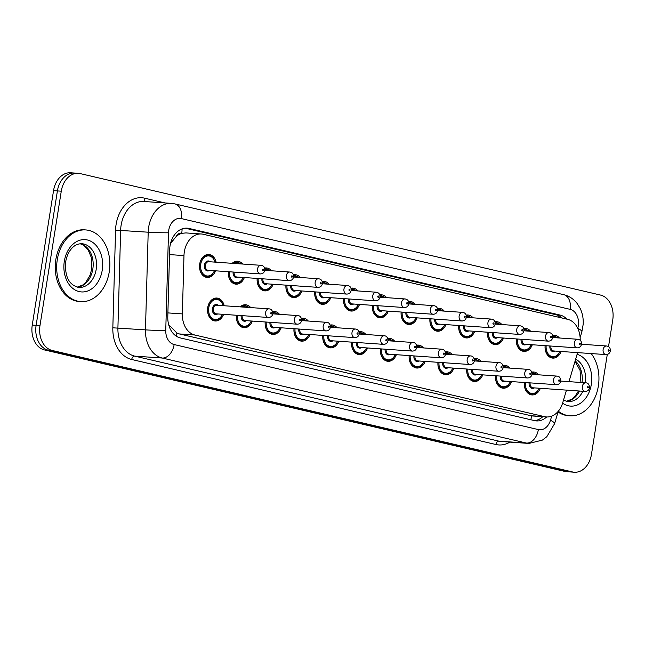 <?xml version="1.0" encoding="UTF-8"?>
<svg xmlns="http://www.w3.org/2000/svg" width="645" height="645" viewBox="0 0 645 645"><rect width="100%" height="100%" fill="white"/><g stroke="black" fill="none" stroke-linecap="round" stroke-linejoin="round"><path stroke-width="0.97" d="M511.541 381.582A11.497 8.49 -86 0 1 503.197 388.209A11.497 8.49 -86 0 1 495.553 375.745M482.75 374.858A11.497 8.49 -86 0 1 474.397 381.485A11.497 8.49 -86 0 1 466.762 369.029M453.951 368.134A11.497 8.49 -86 0 1 445.606 374.761A11.497 8.49 -86 0 1 437.963 362.305M425.16 361.418A11.497 8.49 -86 0 1 416.807 368.037A11.497 8.49 -86 0 1 409.172 355.58M396.361 354.694A11.497 8.49 -86 0 1 388.016 361.313A11.497 8.49 -86 0 1 380.373 348.856M367.569 347.969A11.497 8.49 -86 0 1 359.217 354.597A11.497 8.49 -86 0 1 351.581 342.132M338.77 341.245A11.497 8.49 -86 0 1 330.425 347.873A11.497 8.49 -86 0 1 322.782 335.416M309.979 334.529A11.497 8.49 -86 0 1 301.626 341.149A11.497 8.49 -86 0 1 293.991 328.692M281.18 327.805A11.497 8.49 -86 0 1 272.835 334.424A11.497 8.49 -86 0 1 265.192 321.968M252.389 321.081A11.497 8.49 -86 0 1 244.036 327.708A11.497 8.49 -86 0 1 236.401 315.244M223.589 314.357A11.497 8.49 -86 0 1 215.245 320.984A11.497 8.49 -86 0 1 207.722 307.568A11.497 8.49 -86 0 1 216.833 298.046A11.497 8.49 -86 0 1 224.186 305.754M540.341 388.306A11.497 8.49 -86 0 1 531.988 394.925A11.497 8.49 -86 0 1 524.353 382.469M532.31 344.761A11.497 8.49 -86 0 1 523.958 351.38A11.497 8.49 -86 0 1 516.314 338.923M503.511 338.036A11.497 8.49 -86 0 1 495.166 344.656A11.497 8.49 -86 0 1 487.523 332.199M474.72 331.312A11.497 8.49 -86 0 1 466.367 337.94A11.497 8.49 -86 0 1 458.724 325.475M445.921 324.588A11.497 8.49 -86 0 1 437.576 331.216A11.497 8.49 -86 0 1 429.933 318.759M417.13 317.872A11.497 8.49 -86 0 1 408.777 324.491A11.497 8.49 -86 0 1 401.134 312.035M388.33 311.148A11.497 8.49 -86 0 1 379.986 317.767A11.497 8.49 -86 0 1 372.342 305.311M359.539 304.424A11.497 8.49 -86 0 1 351.186 311.051A11.497 8.49 -86 0 1 343.543 298.587M330.74 297.7A11.497 8.49 -86 0 1 322.395 304.327A11.497 8.49 -86 0 1 314.752 291.871M301.949 290.976A11.497 8.49 -86 0 1 293.596 297.603A11.497 8.49 -86 0 1 285.953 285.146M273.149 284.26A11.497 8.49 -86 0 1 264.805 290.879A11.497 8.49 -86 0 1 257.161 278.422M244.358 277.535A11.497 8.49 -86 0 1 236.006 284.163A11.497 8.49 -86 0 1 228.362 271.698M215.559 270.811A11.497 8.49 -86 0 1 207.214 277.439A11.497 8.49 -86 0 1 199.692 264.023A11.497 8.49 -86 0 1 208.803 254.493A11.497 8.49 -86 0 1 216.156 262.209M561.102 351.477A11.497 8.49 -86 0 1 552.757 358.104A11.497 8.49 -86 0 1 545.114 345.647M176.246 236.441A21.559 15.923 -86 0 1 181.987 233.305L181.713 233.24A7.184 5.305 94 0 0 176.246 236.441L170.514 243.544M168.732 324.895A21.559 0.814 1.6 0 0 168.917 324.895L176.907 333.062L179.423 333.957L531.73 415.896A21.559 14.432 -76.9 0 1 530.738 419.734M580.202 340.334A21.559 15.923 94 0 0 567.624 319.323L203.28 234.272A21.559 15.923 94 0 0 201.409 233.99L185.913 232.918L181.987 233.305M201.409 233.99A21.559 15.923 94 0 0 183.978 255.597L182.35 313.905A21.559 15.923 94 0 0 194.927 335.029L544.598 416.662A21.559 15.923 94 0 0 546.468 416.944A21.559 15.923 94 0 0 562.738 402.706L566.471 390.12M568.987 381.647L577.606 352.622M502.955 365.409A11.497 8.49 -86 0 1 504.785 365.264A11.497 8.49 -86 0 1 509.864 368.093M474.164 358.685A11.497 8.49 -86 0 1 475.994 358.547A11.497 8.49 -86 0 1 481.065 361.377M445.364 351.96A11.497 8.49 -86 0 1 447.195 351.823A11.497 8.49 -86 0 1 452.274 354.653M416.573 345.236A11.497 8.49 -86 0 1 418.403 345.099A11.497 8.49 -86 0 1 423.475 347.929M387.774 338.52A11.497 8.49 -86 0 1 389.604 338.375A11.497 8.49 -86 0 1 394.684 341.205M358.983 331.796A11.497 8.49 -86 0 1 360.813 331.651A11.497 8.49 -86 0 1 365.884 334.481M330.184 325.072A11.497 8.49 -86 0 1 332.014 324.935A11.497 8.49 -86 0 1 337.093 327.765M301.392 318.348A11.497 8.49 -86 0 1 303.223 318.211A11.497 8.49 -86 0 1 308.294 321.041M272.593 311.624A11.497 8.49 -86 0 1 274.423 311.487A11.497 8.49 -86 0 1 279.503 314.317M240.214 306.867A11.497 8.49 -86 0 1 245.632 304.762A11.497 8.49 -86 0 1 250.703 307.592M531.754 372.125A11.497 8.49 -86 0 1 533.584 371.988A11.497 8.49 -86 0 1 538.656 374.818M523.716 328.579A11.497 8.49 -86 0 1 525.546 328.442A11.497 8.49 -86 0 1 530.625 331.272M494.925 321.863A11.497 8.49 -86 0 1 496.755 321.718A11.497 8.49 -86 0 1 501.834 324.548M466.125 315.139A11.497 8.49 -86 0 1 467.956 314.994A11.497 8.49 -86 0 1 473.035 317.824M437.334 308.415A11.497 8.49 -86 0 1 439.164 308.278A11.497 8.49 -86 0 1 444.244 311.108M408.535 301.691A11.497 8.49 -86 0 1 410.365 301.554A11.497 8.49 -86 0 1 415.445 304.384M379.744 294.967A11.497 8.49 -86 0 1 381.574 294.829A11.497 8.49 -86 0 1 386.653 297.659M350.945 288.25A11.497 8.49 -86 0 1 352.775 288.105A11.497 8.49 -86 0 1 357.854 290.935M322.153 281.526A11.497 8.49 -86 0 1 323.983 281.389A11.497 8.49 -86 0 1 329.063 284.219M293.354 274.802A11.497 8.49 -86 0 1 295.184 274.665A11.497 8.49 -86 0 1 300.264 277.495M264.563 268.078A11.497 8.49 -86 0 1 266.393 267.941A11.497 8.49 -86 0 1 271.472 270.771M232.176 263.321A11.497 8.49 -86 0 1 237.594 261.217A11.497 8.49 -86 0 1 242.673 264.047M552.515 335.303A11.497 8.49 -86 0 1 554.345 335.166A11.497 8.49 -86 0 1 559.425 337.996M607.284 354.452L591.457 454.354A21.559 15.923 -86 0 1 574.372 472.221L570.511 471.947A21.559 15.923 -86 0 1 568.64 471.664L48.351 350.203A21.559 15.923 -86 0 1 36.12 325.338L57.405 190.92A21.559 15.923 -86 0 1 74.489 173.053L70.627 172.779A21.559 15.923 -86 0 0 53.543 190.646L32.25 325.072A21.559 15.923 -86 0 0 44.481 349.937L564.77 471.398A21.559 15.923 -86 0 0 566.641 471.68L570.511 471.947A21.559 15.923 -86 0 1 568.64 471.664L48.351 350.203A21.559 15.923 -86 0 1 36.12 325.338L57.405 190.92A21.559 15.923 -86 0 1 74.489 173.053A21.559 15.923 -86 0 1 76.36 173.336M566.907 319.162A21.559 15.923 94 0 0 560.078 315.066L188.969 228.427A21.559 15.923 94 0 0 187.098 228.153A21.559 15.923 94 0 0 169.667 249.752L167.789 316.816A21.559 15.923 94 0 0 180.366 337.94L534.616 420.637A21.559 15.923 94 0 0 536.479 420.919A21.559 15.923 94 0 0 546.662 416.952M185.155 228.177L556.208 314.8A21.559 15.923 -86 0 1 562.206 318.066M574.372 472.221A21.559 15.923 -86 0 1 572.502 471.938L52.213 350.469A21.559 15.923 -86 0 1 39.982 325.604L61.275 191.186A21.559 15.923 -86 0 1 78.359 173.32A21.559 15.923 -86 0 1 80.23 173.602L600.519 295.063A21.559 15.923 -86 0 1 612.75 319.928L608.517 346.671M542.792 416.686A21.559 15.923 -86 0 1 534.56 420.621M591.199 353.565A35.927 26.534 -86 0 1 598.358 386.024A35.927 26.534 -86 0 1 569.882 415.807A35.927 26.534 -86 0 1 558.32 411.212M569.882 415.807L568.43 415.703A35.927 26.534 -86 0 1 558.046 411.978M57.276 259.709A35.927 26.534 -86 0 1 85.753 229.934A35.927 26.534 -86 0 1 109.255 271.843A35.927 26.534 -86 0 1 80.778 301.618A35.927 26.534 -86 0 1 57.276 259.709M80.778 301.618L79.327 301.521A35.927 26.534 -86 0 1 55.825 259.613A35.927 26.534 -86 0 1 84.302 229.83L85.753 229.934M171.53 240.351A21.559 0.814 1.6 0 0 172.642 240.351M558.175 317.122A21.559 14.432 -76.9 0 0 558.175 315.437M176.166 336.085A21.559 14.432 -76.9 0 0 176.907 333.062M181.713 233.24A21.559 14.432 -76.9 0 0 182.1 228.87M529.102 415.59L544.598 416.662M179.423 333.957L194.927 335.029M167.894 312.906L182.35 313.905M169.53 254.59L183.978 255.597M53.543 190.646L61.275 191.186M564.77 471.398L572.502 471.938M44.481 349.937L52.213 350.469M32.25 325.072L39.982 325.604M556.208 314.8L560.078 315.066M577.759 328.321A14.375 10.61 94 0 0 578.299 325.927A14.375 10.61 94 0 0 570.148 309.35L181.358 218.582A14.375 10.61 94 0 0 168.724 230.305A14.375 10.61 94 0 0 168.49 232.805L165.757 330.474A14.375 10.61 94 0 0 174.142 344.551L538.365 429.586A14.375 10.61 94 0 0 550.459 420.282L551.685 416.146M577.775 328.353A14.375 2.798 16.5 0 1 581.863 331.764L583.177 324.379C583.523 318.759 582.54 313.462 580.218 308.495L577.34 303.739C573.8 299.078 569.277 296.063 563.746 294.684A14.375 9.627 103.1 0 1 570.148 309.35M538.365 429.586A14.375 9.627 103.1 0 1 526.457 443.059L162.234 358.031A28.743 21.229 -86 0 1 145.464 329.869L148.197 232.2A28.743 21.229 -86 0 1 148.664 227.209A28.743 21.229 -86 0 1 171.441 203.393L143.883 201.474A28.743 21.229 94 0 0 121.107 225.299A28.743 21.229 94 0 0 120.647 230.289L117.914 327.958A28.743 21.229 94 0 0 134.684 356.121L498.907 441.148A28.743 21.229 94 0 0 501.399 441.527L528.956 443.438A28.743 21.229 -86 0 1 526.457 443.059L498.907 441.148A3.596 2.403 -76.9 0 0 495.932 444.518L131.701 359.491A32.339 23.881 -86 0 1 112.835 327.805L115.568 230.136A32.339 23.881 -86 0 1 144.52 198.152L165.08 202.949M115.568 230.136L148.197 232.2A14.375 0.54 1.6 0 0 168.49 232.805M509.897 442.115A32.339 23.881 -86 0 1 495.932 444.518M165.757 330.474A14.375 0.54 1.6 0 1 145.464 329.869L112.835 327.805M174.142 344.551A14.375 9.627 103.1 0 1 162.234 358.031L134.684 356.121A3.596 2.403 -76.9 0 0 131.701 359.491M144.52 198.152A3.596 2.403 -76.9 0 0 145.609 201.595M550.459 420.282A14.375 2.798 16.5 0 1 554.571 423.7L558.256 411.284M563.746 294.684L174.956 203.917A14.375 9.627 103.1 0 1 181.358 218.582M185.204 228.169L188.969 228.427M560.223 351.42L557.53 355.387L555.498 356.75L552.322 357.354A10.78 7.958 -86 0 1 545.162 345.647M546.17 345.72A10.062 7.426 94 0 0 551.104 356.258A10.062 7.426 94 0 0 559.949 351.396M606.534 345.986C609.267 346.397 610.525 348.058 610.307 350.969C609.791 353.283 608.332 354.484 605.937 354.589A4.313 3.185 -86 0 1 603.123 349.558A4.313 3.185 -86 0 1 606.534 345.986L581.508 344.253C581.726 341.334 580.468 339.673 577.743 339.262L552.717 337.529C552.934 334.618 551.677 332.957 548.943 332.546L523.917 330.804M608.138 350.332A0.718 0.532 94 0 0 609.178 350.582A0.718 0.532 94 0 0 608.138 350.332M550.894 346.051A4.313 3.185 94 0 0 553.732 350.969L605.937 354.589M552.676 335.876A10.78 7.958 -86 0 1 553.813 335.851L552.652 335.771M555.16 351.065A5.031 3.717 -86 0 1 551.298 350.767A5.031 3.717 -86 0 1 549.887 345.978M557.449 337.859A10.062 7.426 94 0 0 552.773 336.69M531.915 372.705A10.78 7.958 -86 0 1 533.052 372.673L537.382 374.729M536.688 374.681A10.062 7.426 94 0 0 532.012 373.519M534.399 387.895A5.031 3.717 -86 0 1 530.537 387.589A5.031 3.717 -86 0 1 529.118 382.799M530.134 382.872A4.313 3.185 94 0 0 532.972 387.79L585.176 391.418A4.313 3.185 -86 0 1 582.354 386.387A4.313 3.185 -86 0 1 585.773 382.816C588.151 382.92 589.401 384.581 589.546 387.798C589.03 390.104 587.571 391.313 585.176 391.418M588.409 387.403A0.718 0.532 94 0 0 587.377 387.161A0.718 0.532 94 0 0 588.409 387.403M529.094 394.006L531.561 394.176A10.78 7.958 -86 0 1 524.393 382.477M525.409 382.541A10.062 7.426 94 0 0 530.335 393.079A10.062 7.426 94 0 0 539.188 388.226M575.654 359.2A21.906 16.173 -86 0 1 585.41 382.783M577.106 354.315A26.211 19.358 -86 0 1 591.328 384.388A26.211 19.358 -86 0 1 562.609 403.125M579.5 391.023A21.906 16.173 -86 0 1 566.342 401.367M582.887 391.257A21.906 16.173 -86 0 1 567.955 401.609L563.472 400.231M575.155 360.886A21.906 16.173 -86 0 1 582.024 382.55M531.424 344.696L528.739 348.663L526.699 350.033L523.522 350.63A10.78 7.958 -86 0 1 516.363 338.923M517.379 338.996A10.062 7.426 94 0 0 522.305 349.534A10.062 7.426 94 0 0 531.149 344.68M581.516 344.253C581 346.558 579.541 347.768 577.146 347.865A4.313 3.185 -86 0 1 574.324 342.842A4.313 3.185 -86 0 1 577.743 339.262M579.339 343.616A0.718 0.532 94 0 0 580.379 343.858A0.718 0.532 94 0 0 579.339 343.616M522.103 339.326A4.313 3.185 94 0 0 524.941 344.245L577.146 347.865M523.877 329.16A10.78 7.958 -86 0 1 525.014 329.127L523.853 329.047M526.36 344.349A5.031 3.717 -86 0 1 522.506 344.043A5.031 3.717 -86 0 1 521.087 339.254M528.65 331.135A10.062 7.426 94 0 0 523.974 329.974M502.632 337.972L499.94 341.947L497.908 343.309L494.731 343.906A10.78 7.958 -86 0 1 487.572 332.207M488.579 332.272A10.062 7.426 94 0 0 493.514 342.809A10.062 7.426 94 0 0 502.358 337.956M552.717 337.529C552.201 339.834 550.741 341.044 548.347 341.149A4.313 3.185 -86 0 1 545.533 336.118A4.313 3.185 -86 0 1 548.943 332.546M550.548 336.892A0.718 0.532 94 0 0 551.588 337.133A0.718 0.532 94 0 0 550.548 336.892M493.304 332.602A4.313 3.185 94 0 0 496.142 337.529L548.347 341.149M495.086 322.436A10.78 7.958 -86 0 1 496.223 322.403L495.062 322.323M497.569 337.625A5.031 3.717 -86 0 1 493.707 337.319A5.031 3.717 -86 0 1 492.296 332.53M499.859 324.411A10.062 7.426 94 0 0 495.183 323.25M473.833 331.256L471.148 335.223L469.109 336.585L465.932 337.19A10.78 7.958 -86 0 1 458.772 325.483M459.788 325.556A10.062 7.426 94 0 0 464.714 336.093A10.062 7.426 94 0 0 473.559 331.232M520.152 325.822C522.877 326.233 524.135 327.894 523.925 330.804C523.409 333.11 521.95 334.32 519.556 334.424A4.313 3.185 -86 0 1 516.734 329.393A4.313 3.185 -86 0 1 520.152 325.822L495.126 324.088C495.344 321.17 494.086 319.509 491.353 319.098L466.327 317.364C466.545 314.446 465.287 312.785 462.562 312.373L437.536 310.64C437.753 307.73 436.496 306.069 433.762 305.657L408.736 303.916C408.954 301.005 407.696 299.344 404.971 298.933L379.945 297.192C380.163 294.281 378.905 292.62 376.172 292.209L351.146 290.476M521.749 330.167A0.718 0.532 94 0 0 522.789 330.409A0.718 0.532 94 0 0 521.749 330.167M464.513 325.878A4.313 3.185 94 0 0 467.351 330.804L519.556 334.424M466.287 315.711A10.78 7.958 -86 0 1 467.423 315.679L466.262 315.599M468.77 330.901A5.031 3.717 -86 0 1 464.916 330.595A5.031 3.717 -86 0 1 463.497 325.814M471.06 317.695A10.062 7.426 94 0 0 466.383 316.526M445.042 324.532L442.349 328.499L440.317 329.861L437.141 330.466A10.78 7.958 -86 0 1 429.981 318.759M430.989 318.832A10.062 7.426 94 0 0 435.923 329.369A10.062 7.426 94 0 0 444.768 324.508M495.126 324.08C494.61 326.394 493.151 327.596 490.756 327.7A4.313 3.185 -86 0 1 487.943 322.669A4.313 3.185 -86 0 1 491.353 319.098M492.957 323.443A0.718 0.532 94 0 0 493.997 323.685A0.718 0.532 94 0 0 492.957 323.443M435.714 319.162A4.313 3.185 94 0 0 438.552 324.08L490.756 327.7M437.495 308.987A10.78 7.958 -86 0 1 438.632 308.955L437.471 308.874M439.979 324.177A5.031 3.717 -86 0 1 436.117 323.879A5.031 3.717 -86 0 1 434.706 319.09M442.268 310.971A10.062 7.426 94 0 0 437.592 309.802M503.116 365.981A10.78 7.958 -86 0 1 504.253 365.949L508.591 368.005M507.889 367.956A10.062 7.426 94 0 0 503.213 366.795M505.599 381.171A5.031 3.717 -86 0 1 501.746 380.864A5.031 3.717 -86 0 1 500.326 376.075M501.342 376.148A4.313 3.185 94 0 0 504.18 381.074L556.385 384.694A4.313 3.185 -86 0 1 553.563 379.663A4.313 3.185 -86 0 1 556.982 376.091C559.352 376.204 560.61 377.865 560.747 381.074L585.773 382.816M559.618 380.679A0.718 0.532 94 0 0 558.578 380.437A0.718 0.532 94 0 0 559.618 380.679M500.294 387.282L502.761 387.46A10.78 7.958 -86 0 1 495.602 375.753M496.618 375.817A10.062 7.426 94 0 0 501.544 386.355A10.062 7.426 94 0 0 510.388 381.501M474.325 359.257A10.78 7.958 -86 0 1 475.462 359.225L479.791 361.289M479.098 361.24A10.062 7.426 94 0 0 474.422 360.071M476.808 374.447A5.031 3.717 -86 0 1 472.946 374.14A5.031 3.717 -86 0 1 471.527 369.359M472.543 369.424A4.313 3.185 94 0 0 475.381 374.35L527.586 377.97A4.313 3.185 -86 0 1 524.764 372.939A4.313 3.185 -86 0 1 528.182 369.367C530.561 369.48 531.811 371.141 531.956 374.35L556.982 376.091M530.819 373.955A0.718 0.532 94 0 0 529.787 373.713A0.718 0.532 94 0 0 530.819 373.955M471.503 380.566L473.97 380.735A10.78 7.958 -86 0 1 466.803 369.029M467.819 369.101A10.062 7.426 94 0 0 472.745 379.639A10.062 7.426 94 0 0 481.597 374.777M445.526 352.533A10.78 7.958 -86 0 1 446.663 352.509L451 354.565M450.299 354.516A10.062 7.426 94 0 0 445.622 353.347M448.009 367.723A5.031 3.717 -86 0 1 444.155 367.424A5.031 3.717 -86 0 1 442.736 362.635M443.752 362.708A4.313 3.185 94 0 0 446.59 367.626L498.795 371.246A4.313 3.185 -86 0 1 495.973 366.215A4.313 3.185 -86 0 1 499.391 362.643C501.762 362.756 503.019 364.417 503.156 367.626C502.64 369.94 501.189 371.141 498.795 371.246M502.028 367.239A0.718 0.532 94 0 0 500.988 366.989A0.718 0.532 94 0 0 502.028 367.239M442.704 373.842L445.171 374.011A10.78 7.958 -86 0 1 438.011 362.305M439.027 362.377A10.062 7.426 94 0 0 443.954 372.915A10.062 7.426 94 0 0 452.798 368.053M81.883 243.729A21.906 16.173 -86 0 1 96.21 269.271A21.906 16.173 -86 0 1 78.851 287.428C69.031 285.138 64.637 276.6 65.661 261.822C66.79 255.581 69.144 250.784 72.708 247.422C75.223 244.923 78.279 243.689 81.883 243.729M64.306 261.354A26.211 19.358 -86 0 1 87.357 239.972A26.211 19.358 -86 0 1 102.224 270.207A26.211 19.358 -86 0 1 79.182 291.588A26.211 19.358 -86 0 1 64.306 261.354M80.254 243.745A21.906 16.173 -86 0 1 92.824 269.038A21.906 16.173 -86 0 1 77.239 287.186M416.243 317.808L413.558 321.774L411.518 323.137L408.341 323.742A10.78 7.958 -86 0 1 401.182 312.035M402.198 312.107A10.062 7.426 94 0 0 407.124 322.645A10.062 7.426 94 0 0 415.969 317.792M466.335 317.364C465.819 319.67 464.36 320.879 461.965 320.976A4.313 3.185 -86 0 1 459.143 315.953A4.313 3.185 -86 0 1 462.562 312.373M464.158 316.727A0.718 0.532 94 0 0 465.198 316.969A0.718 0.532 94 0 0 464.158 316.727M406.922 312.438A4.313 3.185 94 0 0 409.76 317.356L461.965 320.976M408.696 302.263A10.78 7.958 -86 0 1 409.833 302.239L408.672 302.158M411.179 317.453A5.031 3.717 -86 0 1 407.326 317.155A5.031 3.717 -86 0 1 405.907 312.365M413.469 304.247A10.062 7.426 94 0 0 408.793 303.086M387.452 311.084L384.759 315.05L382.727 316.421L379.55 317.017A10.78 7.958 -86 0 1 372.391 305.319M373.399 305.383A10.062 7.426 94 0 0 378.333 315.921A10.062 7.426 94 0 0 387.177 311.067M437.536 310.64C437.02 312.946 435.56 314.155 433.166 314.26A4.313 3.185 -86 0 1 430.352 309.229A4.313 3.185 -86 0 1 433.762 305.657M435.367 310.003A0.718 0.532 94 0 0 436.407 310.245A0.718 0.532 94 0 0 435.367 310.003M378.123 305.714A4.313 3.185 94 0 0 380.961 310.632L433.166 314.26M379.905 295.547A10.78 7.958 -86 0 1 381.042 295.515L379.881 295.434M382.388 310.737A5.031 3.717 -86 0 1 378.526 310.43A5.031 3.717 -86 0 1 377.115 305.641M384.678 297.522A10.062 7.426 94 0 0 380.002 296.361M358.652 304.359L355.967 308.334L353.928 309.697L350.751 310.301A10.78 7.958 -86 0 1 343.592 298.595M344.607 298.667A10.062 7.426 94 0 0 349.534 309.197A10.062 7.426 94 0 0 358.378 304.343M408.745 303.916C408.221 306.222 406.769 307.431 404.375 307.536A4.313 3.185 -86 0 1 401.553 302.505A4.313 3.185 -86 0 1 404.971 298.933M406.568 303.279A0.718 0.532 94 0 0 407.608 303.521A0.718 0.532 94 0 0 406.568 303.279M349.332 298.99A4.313 3.185 94 0 0 352.17 303.916L404.375 307.536M351.106 288.823A10.78 7.958 -86 0 1 352.243 288.791L351.082 288.71M353.589 304.013A5.031 3.717 -86 0 1 349.735 303.706A5.031 3.717 -86 0 1 348.316 298.917M355.879 290.798A10.062 7.426 94 0 0 351.203 289.637M416.735 345.817A10.78 7.958 -86 0 1 417.871 345.784L422.201 347.84M421.507 347.792A10.062 7.426 94 0 0 416.831 346.631M419.218 361.007A5.031 3.717 -86 0 1 415.356 360.7A5.031 3.717 -86 0 1 413.937 355.911M414.953 355.984A4.313 3.185 94 0 0 417.791 360.902L469.995 364.522A4.313 3.185 -86 0 1 467.174 359.499A4.313 3.185 -86 0 1 470.592 355.919C472.97 356.032 474.22 357.693 474.365 360.91L499.391 362.643M473.228 360.515A0.718 0.532 94 0 0 472.196 360.273A0.718 0.532 94 0 0 473.228 360.515M413.913 367.118L416.38 367.287A10.78 7.958 -86 0 1 409.212 355.58M410.228 355.653A10.062 7.426 94 0 0 415.154 366.191A10.062 7.426 94 0 0 424.007 361.337M387.935 339.093A10.78 7.958 -86 0 1 389.072 339.06L393.41 341.116M392.708 341.068A10.062 7.426 94 0 0 388.032 339.907M390.418 354.282A5.031 3.717 -86 0 1 386.565 353.976A5.031 3.717 -86 0 1 385.146 349.187M386.161 349.259A4.313 3.185 94 0 0 389 354.178L441.204 357.806A4.313 3.185 -86 0 1 438.382 352.775A4.313 3.185 -86 0 1 441.801 349.203C444.171 349.308 445.429 350.977 445.566 354.186L470.592 355.919M444.437 353.791A0.718 0.532 94 0 0 443.397 353.549A0.718 0.532 94 0 0 444.437 353.791M385.113 360.394L387.581 360.563A10.78 7.958 -86 0 1 380.421 348.864M381.437 348.929A10.062 7.426 94 0 0 386.363 359.467A10.062 7.426 94 0 0 395.208 354.613M359.144 332.369A10.78 7.958 -86 0 1 360.281 332.336L364.61 334.4M363.917 334.352A10.062 7.426 94 0 0 359.241 333.183M361.627 347.558A5.031 3.717 -86 0 1 357.765 347.252A5.031 3.717 -86 0 1 356.346 342.471M357.362 342.535A4.313 3.185 94 0 0 360.2 347.462L412.405 351.082A4.313 3.185 -86 0 1 409.583 346.051A4.313 3.185 -86 0 1 413.002 342.479C415.38 342.592 416.63 344.253 416.775 347.462L441.801 349.203M415.638 347.066A0.718 0.532 94 0 0 414.606 346.825A0.718 0.532 94 0 0 415.638 347.066M356.322 353.67L358.789 353.847A10.78 7.958 -86 0 1 351.622 342.14M352.638 342.213A10.062 7.426 94 0 0 357.564 352.75A10.062 7.426 94 0 0 366.416 347.889M329.861 297.643L327.168 301.61L325.136 302.973L321.96 303.577A10.78 7.958 -86 0 1 314.8 291.871M315.808 291.943A10.062 7.426 94 0 0 320.742 302.481A10.062 7.426 94 0 0 329.587 297.619M379.945 297.192C379.429 299.506 377.97 300.707 375.575 300.812A4.313 3.185 -86 0 1 372.762 295.781A4.313 3.185 -86 0 1 376.172 292.209M377.776 296.555A0.718 0.532 94 0 0 378.817 296.797A0.718 0.532 94 0 0 377.776 296.555M320.533 292.266A4.313 3.185 94 0 0 323.371 297.192L375.575 300.812M322.315 282.099A10.78 7.958 -86 0 1 323.451 282.067L322.29 281.986M324.798 297.289A5.031 3.717 -86 0 1 320.936 296.982A5.031 3.717 -86 0 1 319.525 292.201M327.088 284.082A10.062 7.426 94 0 0 322.411 282.913M301.062 290.919L298.377 294.886L296.337 296.248L293.161 296.853A10.78 7.958 -86 0 1 286.001 285.146M287.017 285.219A10.062 7.426 94 0 0 291.943 295.757A10.062 7.426 94 0 0 300.788 290.903M347.381 285.485C350.106 285.896 351.364 287.557 351.154 290.468C350.63 292.782 349.179 293.983 346.784 294.088A4.313 3.185 -86 0 1 343.962 289.057A4.313 3.185 -86 0 1 347.381 285.485L322.355 283.752C322.573 280.841 321.315 279.172 318.582 278.761L293.556 277.028C293.773 274.117 292.516 272.456 289.79 272.045L264.764 270.303C264.982 267.393 263.724 265.732 260.991 265.321L208.786 261.701A4.313 3.185 94 0 0 205.368 265.272A4.313 3.185 94 0 0 208.19 270.303L260.395 273.923A4.313 3.185 -86 0 1 257.581 268.892A4.313 3.185 -86 0 1 260.991 265.321M348.977 289.831A0.718 0.532 94 0 0 350.017 290.081A0.718 0.532 94 0 0 348.977 289.831M291.742 285.55A4.313 3.185 94 0 0 294.58 290.468L346.784 294.088M293.515 275.375A10.78 7.958 -86 0 1 294.652 275.351L293.491 275.27M295.999 290.564A5.031 3.717 -86 0 1 292.145 290.266A5.031 3.717 -86 0 1 290.726 285.477M298.288 277.358A10.062 7.426 94 0 0 293.612 276.189M272.271 284.195L269.578 288.162L267.546 289.532L264.369 290.129A10.78 7.958 -86 0 1 257.21 278.422M258.218 278.495A10.062 7.426 94 0 0 263.152 289.033A10.062 7.426 94 0 0 271.997 284.179M322.355 283.752C321.839 286.058 320.38 287.267 317.985 287.364A4.313 3.185 -86 0 1 315.171 282.341A4.313 3.185 -86 0 1 318.582 278.761M320.186 283.115A0.718 0.532 94 0 0 321.226 283.357A0.718 0.532 94 0 0 320.186 283.115M262.942 278.825A4.313 3.185 94 0 0 265.78 283.744L317.985 287.364M264.724 268.659A10.78 7.958 -86 0 1 265.861 268.626L264.7 268.546M267.207 283.848A5.031 3.717 -86 0 1 263.345 283.542A5.031 3.717 -86 0 1 261.935 278.753M269.497 270.634A10.062 7.426 94 0 0 264.821 269.473M243.471 277.471L240.787 281.446L238.747 282.808L235.57 283.405A10.78 7.958 -86 0 1 228.411 271.706M229.427 271.771A10.062 7.426 94 0 0 234.353 282.308A10.062 7.426 94 0 0 243.197 277.455M293.564 277.028C293.04 279.333 291.588 280.543 289.194 280.648A4.313 3.185 -86 0 1 286.372 275.617A4.313 3.185 -86 0 1 289.79 272.045M291.387 276.391A0.718 0.532 94 0 0 292.427 276.632A0.718 0.532 94 0 0 291.387 276.391M234.151 272.101A4.313 3.185 94 0 0 236.989 277.028L289.194 280.648M232.603 263.353A10.78 7.958 -86 0 1 237.062 261.902L234.603 261.733M238.408 277.124A5.031 3.717 -86 0 1 234.554 276.818A5.031 3.717 -86 0 1 233.135 272.029M240.698 263.91A10.062 7.426 94 0 0 234.151 263.458M214.68 270.755L211.987 274.722L209.956 276.084L206.779 276.689A10.78 7.958 -86 0 1 199.724 264.111A10.78 7.958 -86 0 1 208.27 255.178L205.803 255.009M215.003 262.128A10.062 7.426 94 0 0 207.497 255.976A10.062 7.426 94 0 0 200.732 264.265A10.062 7.426 94 0 0 205.287 275.463A10.062 7.426 94 0 0 214.406 270.731M209.617 270.4A5.031 3.717 -86 0 1 205.699 270.037A5.031 3.717 -86 0 1 204.368 265.119A5.031 3.717 -86 0 1 210.214 261.797M262.596 269.666A0.718 0.532 94 0 0 263.636 269.908A0.718 0.532 94 0 0 262.596 269.666M330.345 325.644A10.78 7.958 -86 0 1 331.482 325.612L335.819 327.676M335.118 327.628A10.062 7.426 94 0 0 330.442 326.459M332.828 340.834A5.031 3.717 -86 0 1 328.974 340.536A5.031 3.717 -86 0 1 327.555 335.747M328.571 335.811A4.313 3.185 94 0 0 331.409 340.737L383.614 344.357A4.313 3.185 -86 0 1 380.792 339.326A4.313 3.185 -86 0 1 384.21 335.755C386.581 335.868 387.839 337.529 387.976 340.737C387.46 343.051 386.008 344.253 383.614 344.357M386.847 340.342A0.718 0.532 94 0 0 385.807 340.1A0.718 0.532 94 0 0 386.847 340.342M327.523 346.954L329.99 347.123A10.78 7.958 -86 0 1 322.831 335.416M323.846 335.489A10.062 7.426 94 0 0 328.773 346.026A10.062 7.426 94 0 0 337.617 341.165M301.554 318.92A10.78 7.958 -86 0 1 302.69 318.896L307.02 320.952M306.327 320.904A10.062 7.426 94 0 0 301.65 319.743M304.037 334.11A5.031 3.717 -86 0 1 300.175 333.812A5.031 3.717 -86 0 1 298.756 329.023M299.772 329.095A4.313 3.185 94 0 0 302.61 334.013L354.815 337.633A4.313 3.185 -86 0 1 351.993 332.61A4.313 3.185 -86 0 1 355.411 329.031C357.79 329.144 359.039 330.804 359.184 334.021L384.21 335.755M358.048 333.626A0.718 0.532 94 0 0 357.016 333.384A0.718 0.532 94 0 0 358.048 333.626M298.732 340.229L301.199 340.399A10.78 7.958 -86 0 1 294.031 328.692M295.047 328.765A10.062 7.426 94 0 0 299.973 339.302A10.062 7.426 94 0 0 308.826 334.449M272.754 312.204A10.78 7.958 -86 0 1 273.891 312.172L278.229 314.228M277.527 314.18A10.062 7.426 94 0 0 272.851 313.019M275.238 327.394A5.031 3.717 -86 0 1 271.384 327.088A5.031 3.717 -86 0 1 269.965 322.298M270.981 322.371A4.313 3.185 94 0 0 273.819 327.289L326.023 330.917A4.313 3.185 -86 0 1 323.201 325.886A4.313 3.185 -86 0 1 326.62 322.315C328.99 322.419 330.248 324.08 330.385 327.297L355.411 329.031M329.256 326.902A0.718 0.532 94 0 0 328.216 326.66A0.718 0.532 94 0 0 329.256 326.902M269.933 333.505L272.4 333.675A10.78 7.958 -86 0 1 265.24 321.976M266.256 322.04A10.062 7.426 94 0 0 271.182 332.578A10.062 7.426 94 0 0 280.027 327.725M240.633 306.899A10.78 7.958 -86 0 1 245.1 305.448L249.43 307.504M248.736 307.455A10.062 7.426 94 0 0 242.181 307.004M246.446 320.67A5.031 3.717 -86 0 1 242.584 320.363A5.031 3.717 -86 0 1 241.166 315.574M242.181 315.647A4.313 3.185 94 0 0 245.019 320.573L297.224 324.193A4.313 3.185 -86 0 1 294.402 319.162A4.313 3.185 -86 0 1 297.821 315.59C300.199 315.703 301.449 317.364 301.594 320.573L326.62 322.315M300.457 320.178A0.718 0.532 94 0 0 299.425 319.936A0.718 0.532 94 0 0 300.457 320.178M241.141 326.781L243.608 326.959A10.78 7.958 -86 0 1 236.441 315.252M237.457 315.324A10.062 7.426 94 0 0 242.383 325.854A10.062 7.426 94 0 0 251.236 321M212.342 320.065L214.809 320.234A10.78 7.958 -86 0 1 207.763 307.657A10.78 7.958 -86 0 1 216.301 298.724L219.364 299.764L221.703 302.062L223.307 305.698M223.033 305.674A10.062 7.426 94 0 0 215.527 299.522A10.062 7.426 94 0 0 208.762 307.81A10.062 7.426 94 0 0 213.318 319.017A10.062 7.426 94 0 0 222.436 314.276M217.647 313.946A5.031 3.717 -86 0 1 213.737 313.583A5.031 3.717 -86 0 1 212.399 308.665A5.031 3.717 -86 0 1 218.244 305.343M269.029 308.866L216.825 305.246A4.313 3.185 94 0 0 213.406 308.818A4.313 3.185 94 0 0 216.228 313.849L268.433 317.469A4.313 3.185 -86 0 1 265.611 312.438A4.313 3.185 -86 0 1 269.029 308.866C271.4 308.979 272.658 310.64 272.795 313.849L297.821 315.59M271.666 313.454A0.718 0.532 94 0 0 270.626 313.212A0.718 0.532 94 0 0 271.666 313.454M530.98 415.872L546.468 416.944M78.359 173.32L74.489 173.053M528.956 443.438L542.445 440.084L546.839 436.689L554.571 423.7M174.956 203.917L171.441 203.393M580.137 337.585L581.863 331.764M552.322 357.354L549.854 357.185M558.143 337.907L553.813 335.851M533.052 372.673L531.891 372.592M531.561 394.176L534.729 393.579L536.769 392.208L539.462 388.242M580.903 382.477L580.049 370.286L575.026 361.321M578.476 390.951L575.074 396.28L571.93 399.15L566.27 401.351M523.522 350.63L521.063 350.461M529.351 331.183L525.014 329.127M494.731 343.906L492.264 343.737M500.552 324.459L496.223 322.403M465.932 337.19L463.473 337.012M471.761 317.743L467.423 315.679M437.141 330.466L434.674 330.296M442.962 311.019L438.632 308.955M504.253 365.949L503.092 365.868M556.385 384.694C558.78 384.589 560.231 383.38 560.747 381.074M502.761 387.46L505.938 386.855L507.97 385.492L510.663 381.517M528.182 369.367L503.156 367.634M475.462 359.225L474.301 359.144M527.586 377.97C529.98 377.865 531.44 376.664 531.956 374.35M473.97 380.735L477.139 380.131L479.179 378.768L481.871 374.801M446.663 352.509L445.501 352.428M445.171 374.011L448.348 373.407L450.379 372.044L453.072 368.077M77.166 287.162L82.826 284.969L85.97 282.099L90.034 275.221L91.687 269.094L91.267 257.323L88.18 249.954L83.495 245.181L80.182 243.754M408.341 323.742L405.882 323.572M414.171 304.295L409.833 302.239M379.55 317.017L377.083 316.848M385.371 297.571L381.042 295.515M350.751 310.301L348.292 310.124M356.58 290.847L352.243 288.791M417.871 345.784L416.71 345.704M469.995 364.522C472.39 364.425 473.849 363.216 474.365 360.91M416.38 367.287L419.548 366.691L421.588 365.32L424.281 361.353M389.072 339.06L387.911 338.98M441.204 357.806C443.599 357.701 445.05 356.492 445.566 354.186M387.581 360.563L390.757 359.966L392.789 358.604L395.482 354.629M413.002 342.479L387.976 340.745M360.281 332.336L359.12 332.256M412.405 351.082C414.8 350.977 416.259 349.767 416.775 347.462M358.789 353.847L361.958 353.242L363.998 351.88L366.691 347.913M321.96 303.577L319.493 303.408M327.781 284.131L323.451 282.067M293.161 296.853L290.702 296.684M298.99 277.406L294.652 275.351M264.369 290.129L261.902 289.96M270.19 270.682L265.861 268.626M235.57 283.405L233.111 283.236M241.399 263.958L237.062 261.902M260.395 273.923C262.789 273.819 264.248 272.617 264.764 270.303M206.779 276.689L204.312 276.512M215.277 262.152L213.132 257.815L211.367 256.234L208.27 255.178M331.482 325.612L330.321 325.531M329.99 347.123L333.167 346.518L335.198 345.156L337.891 341.189M302.69 318.896L301.529 318.815M354.815 337.633C357.209 337.529 358.668 336.327 359.184 334.021M301.199 340.399L304.367 339.794L306.407 338.432L309.1 334.465M273.891 312.172L272.73 312.091M326.023 330.917C328.418 330.812 329.869 329.603 330.385 327.297M272.4 333.675L275.576 333.078L277.608 331.707L280.301 327.741M245.1 305.448L242.633 305.279M297.224 324.193C299.619 324.088 301.078 322.879 301.594 320.573M243.608 326.959L246.777 326.354L248.817 324.991L251.51 321.017M216.301 298.724L213.842 298.554M268.433 317.469C270.827 317.364 272.279 316.163 272.795 313.849M214.809 320.234L217.986 319.63L220.018 318.267L222.71 314.3"/></g></svg>
